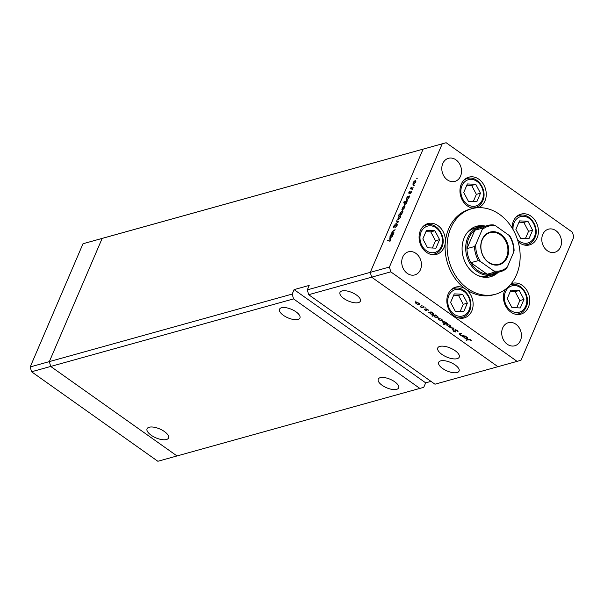 <?xml version="1.0" encoding="UTF-8"?>
<svg xmlns="http://www.w3.org/2000/svg" width="604" height="604" viewBox="0 0 604 604"><rect width="100%" height="100%" fill="white"/><g stroke="black" fill="none" stroke-linecap="round" stroke-linejoin="round"><path stroke-width="0.91" d="M293.552 298.904L50.706 366.447L177.01 455.952L419.856 388.41L293.552 298.904L292.193 294.072L49.347 361.607L102.152 238.414L423.087 149.15L370.282 272.351L371.641 277.183L390.788 271.86L517.092 361.366L520.995 360.263L573.8 237.062L572.441 232.23L446.137 142.725L106.055 237.304L83.005 243.737L30.2 366.938L31.559 371.77L157.863 461.275L177.01 455.952L50.706 366.447L49.347 361.607L102.152 238.414L83.005 243.737M31.559 371.77L50.706 366.447L49.347 361.607L30.2 366.938M283.435 315.348A11.091 4.606 23.2 0 1 279.531 309.225A11.091 4.606 23.2 0 1 296.028 311.845A11.091 4.606 23.2 0 1 299.924 317.968A11.091 4.606 23.2 0 1 283.435 315.348M382.106 385.276A11.091 4.606 23.2 0 1 378.21 379.153A11.091 4.606 23.2 0 1 394.706 381.773A11.091 4.606 23.2 0 1 398.602 387.896A11.091 4.606 23.2 0 1 382.106 385.276M442.566 368.463A11.091 4.606 23.2 0 1 438.67 362.34A11.091 4.606 23.2 0 1 455.159 364.959A11.091 4.606 23.2 0 1 459.063 371.082A11.091 4.606 23.2 0 1 442.566 368.463M343.895 298.535A11.091 4.606 23.2 0 1 339.992 292.411A11.091 4.606 23.2 0 1 356.488 295.031A11.091 4.606 23.2 0 1 360.384 301.154A11.091 4.606 23.2 0 1 343.895 298.535M441.871 354.374A11.68 4.847 23.2 0 1 437.764 347.927A11.68 4.847 23.2 0 1 455.129 350.69A11.68 4.847 23.2 0 1 459.236 357.13A11.68 4.847 23.2 0 1 441.871 354.374M164.424 431.543A11.68 4.847 -156.8 0 0 147.059 428.78A11.68 4.847 -156.8 0 0 151.159 435.227A11.68 4.847 -156.8 0 0 168.524 437.983A11.68 4.847 -156.8 0 0 164.424 431.543M419.856 388.41L423.759 387.307L425.669 382.853L430.977 381.381M446.137 142.725L423.087 149.15L370.282 272.351L371.641 277.183L308.667 294.699L434.971 384.204L517.092 361.366M371.641 277.183L497.945 366.696L371.641 277.183M442.234 143.828L389.429 267.028L307.308 289.867L309.21 285.413L294.103 289.618L292.193 294.072M307.308 289.867L308.667 294.699M294.103 289.618L425.669 382.853M478.262 275.666A24.855 20.083 74.5 0 0 488.274 275.99L492.811 274.729A24.855 20.083 -105.5 0 1 470.848 264.952A24.855 20.083 -105.5 0 1 467.73 237.734A24.855 20.083 -105.5 0 1 479.493 226.84A24.855 20.083 -105.5 0 1 484.853 226.273M485.42 226.115A26.183 21.155 74.5 0 0 476.616 226.258A26.183 21.155 74.5 0 0 464.227 237.734A26.183 21.155 74.5 0 0 467.511 266.409A26.183 21.155 74.5 0 0 490.644 276.707A26.183 21.155 74.5 0 0 498.262 272.291M489.633 276.957A26.183 21.155 74.5 0 0 495.038 273.929M516.518 274.797A44.379 35.855 74.5 0 0 510.954 226.183A44.379 35.855 74.5 0 0 471.739 208.727A44.379 35.855 74.5 0 0 450.735 228.176A44.379 35.855 74.5 0 0 456.307 276.783A44.379 35.855 74.5 0 0 495.522 294.239A44.379 35.855 74.5 0 0 516.518 274.797M471.739 208.727L469.723 209.286A44.379 35.855 74.5 0 0 448.719 228.735A44.379 35.855 74.5 0 0 445.299 242.438A15.976 12.911 74.5 0 0 427.949 223.586A15.976 12.911 74.5 0 0 420.392 230.585A15.976 12.911 74.5 0 0 422.392 248.085A15.976 12.911 74.5 0 0 436.511 254.375A15.976 12.911 74.5 0 0 444.068 247.368A15.976 12.911 74.5 0 0 445.299 242.438A44.379 35.855 74.5 0 0 465.707 289.15A15.976 12.911 74.5 0 0 455.703 287.119A15.976 12.911 74.5 0 0 448.145 294.118A15.976 12.911 74.5 0 0 450.146 311.619A15.976 12.911 74.5 0 0 464.265 317.908A15.976 12.911 74.5 0 0 471.822 310.901A15.976 12.911 74.5 0 0 465.707 289.15A44.379 35.855 74.5 0 0 493.506 294.797L495.522 294.239M478.187 207.693A15.976 12.911 74.5 0 0 484.952 200.951A15.976 12.911 74.5 0 0 482.951 183.45A15.976 12.911 74.5 0 0 468.832 177.168A15.976 12.911 74.5 0 0 461.267 184.167A15.976 12.911 74.5 0 0 473.544 208.289M518.141 241.759A15.976 12.911 74.5 0 0 529.549 244.914A15.976 12.911 74.5 0 0 537.107 237.916A15.976 12.911 74.5 0 0 535.106 220.415A15.976 12.911 74.5 0 0 520.988 214.126A15.976 12.911 74.5 0 0 513.423 221.132A15.976 12.911 74.5 0 0 512.116 227.98M505.118 289.55A15.976 12.911 74.5 0 0 504.74 290.365A15.976 12.911 74.5 0 0 506.741 307.866A15.976 12.911 74.5 0 0 520.859 314.148A15.976 12.911 74.5 0 0 528.417 307.149A15.976 12.911 74.5 0 0 526.416 289.648A15.976 12.911 74.5 0 0 512.298 283.367A15.976 12.911 74.5 0 0 511.165 283.752M520.452 340.528A11.982 9.679 -105.5 0 1 514.782 345.775A11.982 9.679 -105.5 0 1 504.197 341.064A11.982 9.679 -105.5 0 1 502.687 327.942A11.982 9.679 -105.5 0 1 508.357 322.687A11.982 9.679 -105.5 0 1 518.949 327.398A11.982 9.679 -105.5 0 1 520.452 340.528M460.542 176.149A11.982 9.679 -105.5 0 1 454.872 181.404A11.982 9.679 -105.5 0 1 444.28 176.693A11.982 9.679 -105.5 0 1 442.777 163.563A11.982 9.679 -105.5 0 1 448.447 158.316A11.982 9.679 -105.5 0 1 459.032 163.027A11.982 9.679 -105.5 0 1 460.542 176.149M542.769 234.428A11.982 9.679 74.5 0 0 544.272 247.549A11.982 9.679 74.5 0 0 554.857 252.261A11.982 9.679 74.5 0 0 560.527 247.013A11.982 9.679 74.5 0 0 559.025 233.891A11.982 9.679 74.5 0 0 548.44 229.173A11.982 9.679 74.5 0 0 542.769 234.428M402.702 257.077A11.982 9.679 74.5 0 0 404.204 270.199A11.982 9.679 74.5 0 0 414.789 274.918A11.982 9.679 74.5 0 0 420.459 269.663A11.982 9.679 74.5 0 0 418.957 256.541A11.982 9.679 74.5 0 0 408.372 251.83A11.982 9.679 74.5 0 0 402.702 257.077M393.951 232.653L391.173 233.839L391.845 233.242L391.951 231.944L393.868 230.154L395.182 229.792L392.23 231.936L392.358 233.038L393.951 232.653M392.796 233.386L392.223 232.985L392.842 233.378M397.281 224.665L396.775 224.303L397.092 225.518L395.643 227.315L396.73 225.624L396.571 224.771L393.672 227.572L393.4 226.523L394.586 224.967L393.853 227.112L397.122 224.333M397.236 225.111L396.571 224.771M393.74 226.47L394.133 227.308M398.632 221.728L395.288 224.25L397.923 221.962L396.586 221.223L396.798 220.717L398.632 221.728M400.837 216.217L400.097 215.696L400.58 217.289L398.414 219.622L397.719 219.358L398.957 216.466L400.611 215.734M404.974 206.56L404.235 206.039L404.718 207.633L402.551 209.966L401.856 209.701L403.094 206.81L404.748 206.077M406.673 200.317L406.205 198.686L407.383 197.01L406.907 197.138L407.104 196.67L409.686 195.953L408.863 197.961L406.175 200.271M417.137 178.663L416.549 178.822L417.19 178.422M415.937 180.989L415.197 180.46L415.68 182.053L413.514 184.394L412.819 184.122L414.057 181.238L415.711 180.505M414.253 185.39L413.664 185.549L414.306 185.149M413.196 187.761L410.418 188.946L411.233 187.134L411.483 188.169L413.196 187.761M411.249 187.565L411.973 188.516M412.456 189.581L411.868 189.747L412.509 189.346M411.513 191.513L411.098 191.219L411.362 192.125L410.546 193.31L410.909 191.687L408.991 193.567L408.727 192.797L409.512 191.725L409.18 193.106L411.392 191.242M408.991 193.567L408.991 192.978M409.044 192.706L409.452 193.295M411.241 192.382L410.909 191.687M404.559 205.239L404.091 203.616L405.292 201.932L403.751 202.355L403.955 201.895L407.572 200.883L406.922 201.472L406.749 202.891L404.061 205.201M402.928 211.279L402.204 210.766L402.679 212.397L401.501 214.073L401.977 213.937L401.773 214.405L398.157 215.409L399.863 214.526L400.014 213.121L402.709 210.804M390.29 238.542L389.814 236.919L390.999 235.235L390.524 235.371L390.72 234.903L393.295 234.186L392.479 236.194L389.784 238.504M390.584 240.679L389.746 240.045L387.398 240.694L390.75 239.501L389.754 241.804L390.35 240.513L389.746 240.045M459.976 333.423L460.12 334.699L461.947 335.326L464.046 335.205L461.464 335.922L459.727 334.737L459.78 333.483L461.509 333.408L459.659 334.057L459.923 333.446M459.131 333.838L459.78 333.483M455.152 329.761L457.424 330.426L458.051 331.634L457.062 330.524L455.559 330.056L455.642 332.011L453.687 331.437L453.053 330.403L455.212 331.724L454.872 329.973M455.695 329.739L455.378 330.267M455.212 331.724L455.582 330.879M453.951 328.055L452.962 329.897L452.517 329.58L453.279 328.266L449.837 327.685L453.951 328.055M450.841 326.032L450.486 326.862L449.104 326.787L446.545 324.975L446.998 324.393L450.063 325.262L450.486 326.862L450.901 326.56M442.279 319.961L441.924 320.799L440.55 320.724L437.983 318.912L438.436 318.331L441.509 319.191L441.924 320.799L442.347 320.49M429.414 312.744L428.523 312.578L431.105 311.86L432.932 313.121L433.347 314.737L430.252 313.853L429.61 312.276M433.778 314.435L433.347 314.737L433.702 313.899M415.884 301.034L415.295 301.2L416.05 301.207M419.667 303.94L419.312 304.771L417.938 304.703L415.371 302.883L415.831 302.302L418.897 303.17L419.312 304.771L419.735 304.469M421.849 305.262L421.26 305.428L422.015 305.435M423.842 306.719L424.257 307.013L421.675 307.73L420.127 306.583L422.015 307.149L423.842 306.719M425.51 307.859L424.922 308.017L425.677 308.025M426.749 310.124L426.56 310.562L425.035 310.146L424.536 309.437L426.13 310.275L426.031 308.961L427.768 309.452L428.379 310.229L426.462 309.248L426.801 310.343M426.59 308.954L426.326 309.399M433.808 315.832L431.852 315.968L435.469 314.956L437.304 316.217L437.719 317.832L434.623 316.949L434.004 315.363M438.142 317.53L437.719 317.832L438.074 317.002M446.567 323.291L447.458 323.45L443.834 324.461L443.427 324.167L444.929 323.744L443.049 322.913L442.626 321.298L445.729 322.181L446.567 323.291M442.204 321.6L442.626 321.298M463.298 336.753L462.415 336.594L464.989 335.877L466.824 337.13L467.232 338.746L464.144 337.863L463.502 336.292M467.662 338.444L467.232 338.746L467.594 337.915M470.252 339.878L465.948 340.037L468.334 339.373L470.637 339.795L471.346 340.694L470.365 339.614M389.429 267.028L390.788 271.86M481.811 226.372A26.183 21.155 74.5 0 0 475.612 226.568M479.493 226.84L474.955 228.101A24.855 20.083 74.5 0 0 466.552 233.552M416.39 302.249L415.914 302.831L416.164 302.249M418.678 303.027L416.247 302.596L416.549 303.82L418.904 304.476L419.47 303.661M418.904 304.476L418.58 303.261M421.924 307.149L421.675 307.73M428.047 309.686L427.866 310.101M429.134 312.411L428.938 312.872M430.433 312.049L429.897 312.744L430.169 312.125M432.706 312.963L430.229 312.51L430.561 313.755L432.94 314.442L433.498 313.612M432.94 314.442L432.6 313.197M432.464 315.794L432.268 316.254M434.797 315.145L434.268 315.839L434.533 315.22M437.07 316.058L434.601 315.613L434.933 316.851L437.311 317.538L437.87 316.707M437.311 317.538L436.971 316.292M439.002 318.27L438.527 318.852L438.776 318.278M441.29 319.048L438.851 318.618L439.153 319.848L441.509 320.505L442.083 319.69M441.509 320.505L441.192 319.282M444.038 323.993L443.834 324.461M443.193 321.245L443.374 322.838L445.744 323.517L446.326 322.71M445.744 323.517L445.412 322.272L442.732 321.826L442.981 321.245M447.564 324.34L447.088 324.922L447.337 324.34M449.852 325.111L447.413 324.688L447.715 325.911L450.071 326.568L450.644 325.752M450.071 326.568L449.754 325.345M453.815 328.04L452.962 329.897M457.779 330.72L457.485 331.407M455.575 329.724L455.099 330.841M461.728 335.311L461.464 335.922M463.026 336.428L462.823 336.889M464.317 336.066L463.789 336.76L464.053 336.141M466.59 336.979L464.121 336.526L464.453 337.772L466.824 338.451L467.39 337.628M466.824 338.451L466.492 337.213M466.56 339.871L466.364 340.331M471.029 340.135L470.826 340.596M415.001 180.928L413.332 182.71L413.71 183.926L415.363 182.144L415.001 180.928L415.914 181.328M414.027 184.144L413.317 183.895L413.831 184.258M411.03 188.773L410.614 188.478M411.415 188.667L410.999 188.373M407.662 197.07L407.104 196.67M408.198 196.776L406.522 198.595L406.877 199.849L408.553 198.029L408.198 196.776L409.104 197.168M407.194 200.067L406.5 199.811L407.013 200.173M404.37 202.189L403.955 201.895M406.084 201.706L404.408 203.525L404.763 204.771L406.439 202.959L406.084 201.706L406.998 202.098M405.08 204.998L404.386 204.741L404.899 205.103M404.038 206.5L402.37 208.289L402.755 209.497L404.401 207.723L404.038 206.5L404.952 206.908M403.064 209.724L402.355 209.475L402.868 209.837M398.776 215.243L398.361 214.948M400.278 214.82L399.863 214.526M400.845 214.662L400.286 214.269L402.362 212.487L402.007 211.234L400.331 213.046L401.101 214.594M402.913 211.642L402.007 211.234M399.893 216.157L398.225 217.946L398.61 219.154L400.263 217.38L399.893 216.157L400.814 216.564M398.927 219.38L398.217 219.131L398.731 219.494M397.968 221.993L396.798 220.717M398.119 221.653L398.512 221.872M391.792 233.665L391.377 233.371M392.26 233.537L391.845 233.242M391.279 235.296L390.72 234.903M391.815 235.009L390.139 236.821L390.494 238.074L392.17 236.262L391.815 235.009L392.721 235.394M390.803 238.301L390.116 238.044L390.629 238.406M388.017 240.528L387.602 240.233M434.88 230.728L426.5 230.351L422.845 238.882L427.564 247.799L435.945 248.168L439.606 239.637L434.88 230.728L430.773 231.868L425.941 231.649M432.389 248.01L435.492 240.777L430.773 231.868M435.492 240.777L439.606 239.637M519.229 290.501L510.848 290.124L507.194 298.663L511.913 307.572L520.293 307.949L523.955 299.41L519.229 290.501L515.121 291.641L510.289 291.43M516.745 307.783L519.84 300.558L515.121 291.641M519.84 300.558L523.955 299.41M462.634 294.261L454.253 293.884L450.599 302.415L455.318 311.324L463.698 311.702L467.36 303.17L462.634 294.261L458.527 295.401L453.695 295.182M460.15 311.543L463.245 304.31L458.527 295.401M463.245 304.31L467.36 303.17M527.919 221.268L519.538 220.89L515.876 229.422L520.603 238.338L528.983 238.708L532.637 230.177L527.919 221.268L523.804 222.408L518.979 222.197M525.427 238.55L528.53 231.317L523.804 222.408M528.53 231.317L532.637 230.177M475.763 184.303L467.383 183.933L463.721 192.465L468.447 201.374L476.828 201.751L480.482 193.22L475.763 184.303L471.649 185.451L466.824 185.232M473.272 201.593L476.375 194.36L471.649 185.451M476.375 194.36L480.482 193.22M507.277 257.304A16.95 13.696 -105.5 0 1 488.636 262.574A16.95 13.696 -105.5 0 1 482.151 239.501A16.95 13.696 -105.5 0 1 500.791 234.224A16.95 13.696 -105.5 0 1 507.277 257.304M482.241 239.863A16.421 13.265 74.5 0 0 484.302 257.848A16.421 13.265 74.5 0 0 498.813 264.303A16.421 13.265 74.5 0 0 506.582 257.108A16.421 13.265 74.5 0 0 504.521 239.124A16.421 13.265 74.5 0 0 490.01 232.668A16.421 13.265 74.5 0 0 482.241 239.863M482.105 229.792L482.354 228.176A23.964 19.366 -105.5 0 1 487.79 225.451L480.233 227.557A23.964 19.366 74.5 0 0 474.797 230.275A23.964 19.366 74.5 0 0 468.893 238.059A23.964 19.366 74.5 0 0 466.93 248.637A23.964 19.366 74.5 0 0 470.878 262.687L487.156 274.224A23.964 19.366 74.5 0 0 493.075 273.733L500.633 271.626A23.964 19.366 -105.5 0 1 494.714 272.117L493.657 270.879A23.08 18.648 74.5 0 0 507.322 267.013L513.687 252.17A23.08 18.648 74.5 0 0 508.93 235.25L495.771 225.926A23.08 18.648 74.5 0 0 482.105 229.792L475.748 244.635A23.08 18.648 74.5 0 0 480.505 261.555L493.657 270.879M480.505 261.555L478.436 260.588L470.878 262.687A23.964 19.366 74.5 0 0 487.156 274.224L494.714 272.117M482.354 228.176L474.797 230.275L466.93 248.637L474.487 246.53L475.748 244.635M497.696 272.449A24.855 20.083 -105.5 0 1 492.811 274.729M507.322 267.013L506.061 268.908A23.964 19.366 -105.5 0 1 500.633 271.626L506.061 268.908M513.687 252.17L514.095 250.766C514.004 245.564 512.645 240.717 510.01 236.232L508.93 235.25M493.71 224.96L487.79 225.451A23.964 19.366 -105.5 0 1 493.71 224.96L495.771 225.926M426.371 308.931L426.039 309.716M460.49 333.287L460.293 333.748M468.893 339.259L468.712 339.682M412.743 188.297L412.328 188.003M394.284 230.449L393.868 230.154M393.438 233.212L393.023 232.917M390.803 240.15L389.98 239.569M441.35 246.44A13.666 11.046 74.5 0 0 436.118 227.829A13.666 11.046 74.5 0 0 421.094 232.079A13.666 11.046 74.5 0 0 426.326 250.69A13.666 11.046 74.5 0 0 441.35 246.44M422.883 226.719A15.085 12.193 -105.5 0 1 426.371 224.945C436.594 221.502 446.952 236.813 441.849 247.225C440.293 250.736 437.832 253.001 434.457 254.02A15.085 12.193 -105.5 0 1 430.554 254.307M525.699 306.213A13.666 11.046 74.5 0 0 520.467 287.61A13.666 11.046 74.5 0 0 505.442 291.853A13.666 11.046 74.5 0 0 510.674 310.464A13.666 11.046 74.5 0 0 525.699 306.213M510.72 284.726L510.229 284.862A15.085 12.193 -105.5 0 1 510.72 284.726C520.942 281.283 531.301 296.594 526.205 306.998C524.642 310.516 522.181 312.781 518.806 313.793A15.085 12.193 -105.5 0 1 514.902 314.088M469.104 309.973A13.666 11.046 74.5 0 0 463.872 291.362A13.666 11.046 74.5 0 0 448.848 295.613A13.666 11.046 74.5 0 0 454.08 314.223A13.666 11.046 74.5 0 0 469.104 309.973M450.637 290.245A15.085 12.193 -105.5 0 1 454.125 288.478C464.348 285.035 474.706 300.347 469.61 310.758C468.047 314.269 465.586 316.534 462.211 317.553A15.085 12.193 -105.5 0 1 458.308 317.84M517.5 239.629A13.666 11.046 74.5 0 0 534.389 236.979A13.666 11.046 74.5 0 0 529.157 218.369A13.666 11.046 74.5 0 0 514.125 222.619A13.666 11.046 74.5 0 0 513.053 229.558M515.914 217.259A15.085 12.193 -105.5 0 1 519.41 215.492C529.625 212.042 539.984 227.361 534.887 237.765C533.332 241.275 530.863 243.548 527.496 244.56A15.085 12.193 -105.5 0 1 523.592 244.854M482.234 200.022A13.666 11.046 74.5 0 0 477.001 181.411A13.666 11.046 74.5 0 0 461.977 185.662A13.666 11.046 74.5 0 0 467.209 204.273A13.666 11.046 74.5 0 0 482.234 200.022M463.759 180.294A15.085 12.193 -105.5 0 1 467.254 178.527C477.47 175.084 487.828 190.396 482.732 200.8C481.177 204.318 478.708 206.583 475.34 207.602A15.085 12.193 -105.5 0 1 471.437 207.889M478.436 260.588A23.964 19.366 -105.5 0 1 474.487 246.53M426.341 309.339L426.507 308.946M455.378 331.596L455.635 330.992M411.294 188.101L411.898 188.531M390.35 239.977L390.765 240.271M424.099 225.579L426.371 224.945M432.185 254.654L434.457 254.02M516.533 314.427L518.806 313.793M451.852 289.112L454.125 288.478M459.938 318.187L462.211 317.553M517.137 216.119L519.41 215.492M525.223 245.194L527.496 244.56M464.982 179.162L467.254 178.527M473.068 208.237L475.34 207.602"/></g></svg>
